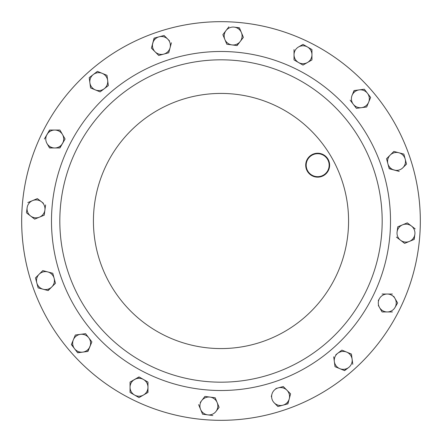 <?xml version="1.0" encoding="UTF-8"?>
<svg xmlns="http://www.w3.org/2000/svg" width="442" height="442" viewBox="0 0 442 442"><rect width="100%" height="100%" fill="white"/><g stroke="black" fill="none" stroke-linecap="round" stroke-linejoin="round"><path stroke-width="0.66" d="M32.249 285.073A199.325 199.325 0 0 1 156.927 32.249A199.325 199.325 0 0 1 409.751 156.927A199.325 199.325 0 0 1 285.073 409.751A199.325 199.325 0 0 1 32.249 285.073M309.035 172.761A11.481 11.481 0 0 0 325.24 173.822A11.481 11.481 0 0 0 326.301 157.617A11.481 11.481 0 0 0 310.096 156.556A11.481 11.481 0 0 0 309.035 172.761M326.66 157.302A11.962 11.962 0 0 1 325.555 174.181A11.962 11.962 0 0 1 308.676 173.076A11.962 11.962 0 0 1 309.781 156.197A11.962 11.962 0 0 1 326.66 157.302M342.185 114.727A161.186 161.186 0 0 1 327.273 342.185A161.186 161.186 0 0 1 99.815 327.273A161.186 161.186 0 0 1 114.727 99.815A161.186 161.186 0 0 1 342.185 114.727A161.186 161.186 0 0 1 327.273 342.185A161.186 161.186 0 0 1 99.815 327.273M370.86 89.577A199.325 199.325 0 0 1 352.423 370.86A199.325 199.325 0 0 1 71.14 352.423A199.325 199.325 0 0 1 89.577 71.14A199.325 199.325 0 0 1 370.86 89.577M55.355 282.869L55.46 283.267L53.559 285.167M43.145 289.245L38.145 287.902L48.145 290.582L51.802 286.924A8.962 8.962 0 0 1 36.808 282.908A8.962 8.962 0 0 1 39.128 274.25L42.786 270.592L39.128 274.25A8.962 8.962 0 0 1 54.123 278.267L52.78 273.272L54.123 278.267A8.962 8.962 0 0 1 51.802 286.924L47.946 290.527M39.128 274.25L35.614 277.764M280.604 405.811L277.907 406.529L274.25 402.872A8.962 8.962 0 0 1 278.267 387.877L283.267 386.54L286.924 390.198A8.962 8.962 0 0 1 289.245 398.855L287.703 403.905M290.438 393.712L290.527 394.054M271.929 394.214L271.289 396.618M278.267 387.877A8.962 8.962 0 0 1 286.924 390.198L283.267 386.54L275.869 388.524M341.55 350.362L341.876 350.114L351.434 354.07L346.655 352.092A8.962 8.962 0 0 1 348.683 367.479L344.384 370.551M339.799 368.65L344.578 370.634L348.683 367.479A8.962 8.962 0 0 1 334.34 361.539L335.014 366.672L339.799 368.65L335.014 366.672L334.34 361.539A8.962 8.962 0 0 1 346.655 352.092L341.876 350.114L335.798 354.771M333.721 356.821L334.34 361.539M107.66 80.461A8.962 8.962 0 0 1 104.229 88.737L108.334 85.588L106.986 75.328L102.201 73.35A8.962 8.962 0 0 1 107.66 80.461L108.334 85.588L100.124 91.886L97.638 90.859M95.345 89.908A8.962 8.962 0 0 1 89.892 82.798L90.566 87.93L100.124 91.886L104.229 88.737A8.962 8.962 0 0 1 95.345 89.908L90.566 87.93L89.892 82.798A8.962 8.962 0 0 1 93.317 74.521L97.422 71.366L99.909 72.4M106.793 75.25L102.201 73.35A8.962 8.962 0 0 0 93.317 74.521L89.378 77.543M106.986 75.328L107.334 77.996M397.96 226.746L407.325 222.862L411.43 226.017A8.962 8.962 0 0 1 414.861 234.293L413.994 239.503M415.209 228.912L407.325 222.862L402.546 224.845A8.962 8.962 0 0 1 411.43 226.017M409.408 241.404L414.187 239.426L414.861 234.293A8.962 8.962 0 0 1 400.524 240.233L404.629 243.382L409.408 241.404L404.629 243.382L400.524 240.233A8.962 8.962 0 0 1 402.546 224.845L397.767 226.823L397.093 231.956M397.712 227.232L397.767 226.823M217.155 402.546L219.138 407.325L217.155 402.546A8.962 8.962 0 0 1 207.707 414.861L202.574 414.187L200.596 409.408A8.962 8.962 0 0 0 207.707 414.861L202.574 414.187L198.618 404.629L200.596 409.408A8.962 8.962 0 0 1 201.767 400.524L204.917 396.419L210.044 397.093A8.962 8.962 0 0 1 217.155 402.546L215.254 397.96M215.983 411.43L219.011 407.491M201.767 400.524A8.962 8.962 0 0 1 210.044 397.093L204.917 396.419L200.254 402.491M64.886 138.655L65.09 139.009L59.709 147.971M46.985 143.49L49.57 147.971L54.742 147.971A8.962 8.962 0 0 1 46.985 134.528A8.962 8.962 0 0 1 62.504 134.528L59.919 130.047L54.742 130.047L59.919 130.047L62.504 134.528A8.962 8.962 0 0 1 54.742 147.971L49.465 147.794M54.742 130.047L49.57 130.047L44.393 139.009L49.775 130.047M395.015 298.51L397.607 302.991L395.015 298.51A8.962 8.962 0 0 1 387.258 311.953L382.081 311.953L387.258 311.953A8.962 8.962 0 0 1 379.496 298.51A8.962 8.962 0 0 1 395.015 298.51L393.778 296.355M395.015 307.472L397.502 303.168M378.308 305.405L381.982 311.77M379.496 298.51L378.253 300.659M143.49 395.015A8.962 8.962 0 0 1 134.528 395.015L139.009 397.607L147.971 392.43L147.971 387.258A8.962 8.962 0 0 1 143.49 395.015L139.009 397.607L134.528 395.015A8.962 8.962 0 0 1 130.047 387.258L130.047 382.081L130.047 387.258A8.962 8.962 0 0 1 143.49 379.496A8.962 8.962 0 0 1 147.971 387.258L147.794 392.535M130.407 392.634L134.528 395.015M143.49 379.496L147.971 382.081L139.009 376.91L130.047 382.081L139.191 377.009M311.953 59.919L302.991 65.09L311.953 59.919L311.953 54.742A8.962 8.962 0 0 1 298.51 62.504A8.962 8.962 0 0 1 298.51 46.985L302.991 44.393L298.51 46.985A8.962 8.962 0 0 1 307.472 46.985L311.953 49.57L311.953 59.709M302.991 65.09L294.029 59.919L302.991 65.09M44.04 215.254L34.675 219.138L30.57 215.983A8.962 8.962 0 0 1 27.139 207.707L26.487 212.63M26.791 213.088L34.675 219.138L39.454 217.155A8.962 8.962 0 0 1 30.57 215.983M27.139 207.707A8.962 8.962 0 0 1 41.476 201.767L37.371 198.618L32.592 200.596L37.371 198.618L41.476 201.767A8.962 8.962 0 0 1 39.454 217.155L44.233 215.177L45.581 204.917L44.233 215.177M43.366 203.215L41.476 201.767M226.746 44.04L222.862 34.675L226.017 30.57A8.962 8.962 0 0 1 234.293 27.139L239.503 28.006M228.912 26.791L222.862 34.675L224.845 39.454A8.962 8.962 0 0 1 226.017 30.57M243.382 37.371L241.404 32.592A8.962 8.962 0 0 1 240.233 41.476L243.26 37.537M240.233 41.476A8.962 8.962 0 0 1 231.956 44.907L237.083 45.581L240.233 41.476L236.879 45.559M231.956 44.907L226.823 44.233L231.956 44.907A8.962 8.962 0 0 1 224.845 39.454L226.823 44.233M82.82 334.03L85.588 333.666L91.886 341.876L87.726 351.462M80.438 352.423L77.543 352.622M80.461 334.34A8.962 8.962 0 0 1 88.737 337.771L85.588 333.666L75.328 335.014L80.461 334.34A8.962 8.962 0 0 0 73.35 339.799L75.328 335.014L73.35 339.799A8.962 8.962 0 0 0 74.521 348.683L71.449 344.384M368.932 95.207L370.634 97.422L368.65 102.201A8.962 8.962 0 0 1 361.539 107.66L356.412 108.334L353.263 104.229A8.962 8.962 0 0 1 352.092 95.345L354.274 90.538M361.539 107.66A8.962 8.962 0 0 1 353.263 104.229L356.412 108.334L366.672 106.986L368.65 102.201A8.962 8.962 0 0 0 367.479 93.317L364.33 89.212L354.07 90.566L352.092 95.345A8.962 8.962 0 0 1 359.202 89.892L364.33 89.212L365.97 91.35M366.672 106.986L364.004 107.334M159.131 55.355L158.59 55.316M169.507 40.885L167.75 39.128A8.962 8.962 0 0 1 163.733 54.123A8.962 8.962 0 0 1 155.076 51.802L151.418 48.145L154.297 38.095M159.092 36.808L154.098 38.145L152.755 43.145L151.418 48.145L155.076 51.802A8.962 8.962 0 0 1 159.092 36.808L164.093 35.471L167.75 39.128A8.962 8.962 0 0 0 159.092 36.808L164.093 35.471L165.993 37.371M155.076 51.802L158.733 55.46L168.728 52.78L171.408 42.786L168.728 52.78L166.131 53.476M390.198 155.076A8.962 8.962 0 0 1 398.855 152.755L393.855 151.418L390.198 155.076L386.54 158.733L387.877 163.733A8.962 8.962 0 0 1 390.198 155.076L393.855 151.418L398.855 152.755A8.962 8.962 0 0 1 405.192 159.092L406.529 164.093L402.872 167.75A8.962 8.962 0 0 0 405.192 159.092L406.529 164.093L402.872 167.75A8.962 8.962 0 0 1 387.877 163.733L386.54 158.733L388.441 156.833M405.192 159.092L403.905 154.297M387.877 163.733L389.22 168.728L399.214 171.408L389.164 168.535M387.258 311.953L392.43 311.953M392.43 294.029L382.081 294.029M130.047 387.258L130.047 392.43M147.971 387.258L147.971 382.081M54.742 147.971L59.919 147.971L65.09 139.009L62.504 134.528M307.472 46.985L311.953 49.57L311.953 54.742A8.962 8.962 0 0 0 307.472 46.985L302.991 44.393M294.029 49.57L294.029 59.919M207.707 414.861L212.834 415.535M215.177 397.767L210.044 397.093M32.592 200.596L27.813 202.574M396.419 237.083L400.524 240.233M241.404 32.592A8.962 8.962 0 0 0 234.293 27.139L239.426 27.813L241.404 32.592M89.212 77.67L89.892 82.798M102.201 73.35L97.422 71.366L93.317 74.521M89.908 346.655A8.962 8.962 0 0 1 74.521 348.683L77.67 352.788L87.93 351.434L91.886 341.876L88.737 337.771A8.962 8.962 0 0 1 89.908 346.655M73.35 339.799L71.366 344.578L74.521 348.683M352.788 364.33L351.434 354.07M359.202 89.892A8.962 8.962 0 0 1 367.479 93.317L370.634 97.422L368.65 102.201M350.114 100.124L353.263 104.229M274.25 402.872A8.962 8.962 0 0 0 282.908 405.192L287.902 403.855L289.245 398.855A8.962 8.962 0 0 1 282.908 405.192L277.907 406.529L274.25 402.872M289.245 398.855L290.582 393.855L286.924 390.198M35.471 277.907L38.145 287.902M52.78 273.272L42.786 270.592M51.802 286.924L55.46 283.267L54.123 278.267M403.855 154.098L398.855 152.755M93.555 332.765A169.507 169.507 0 0 1 109.235 93.555A169.507 169.507 0 0 1 348.445 109.235A169.507 169.507 0 0 1 332.765 348.445A169.507 169.507 0 0 1 93.555 332.765M316.914 136.887A127.567 127.567 0 0 1 305.113 316.914A127.567 127.567 0 0 1 125.086 305.113A127.567 127.567 0 0 1 136.887 125.086A127.567 127.567 0 0 1 316.914 136.887"/></g></svg>
